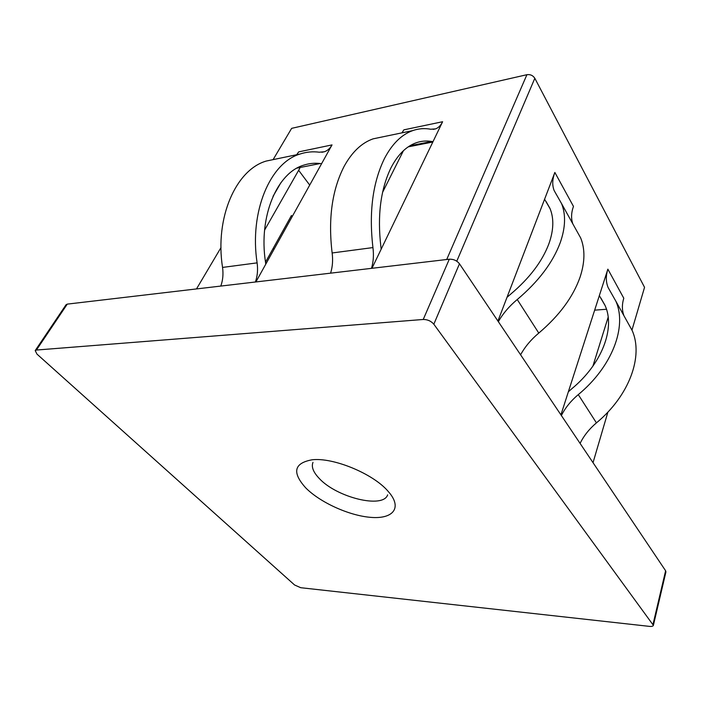 <?xml version="1.0" encoding="UTF-8"?>
<svg xmlns="http://www.w3.org/2000/svg" width="701" height="701" viewBox="0 0 701 701"><rect width="100%" height="100%" fill="white"/><g stroke="black" fill="none" stroke-linecap="round" stroke-linejoin="round"><path stroke-width="1.05" d="M387.846 491.007L390.185 493.784C401.962 508.996 391.885 519.31 370.338 517.329C348.905 515.524 320.12 502.433 305.785 487.931C291.861 472.509 293.947 463.133 312.033 459.803C332.993 457.192 372.818 473.543 387.846 491.007M312.979 462.38C311.2 466.813 313.251 472.132 319.139 478.336C336.427 497.395 383.096 509.049 387.653 494.853M330.583 273.162C332.554 266.941 333.071 260.211 332.134 252.965C328.042 218.738 332.072 189.805 344.226 166.181C352.104 151.942 361.734 142.829 373.125 138.842L382.571 136.879M371.486 268.352C373.405 261.964 373.887 255.041 372.941 247.584C368.831 212.324 372.687 182.602 384.516 158.417C392.174 143.863 401.559 134.592 412.67 130.623C418.585 128.563 424.604 128.108 430.729 129.238L435.514 128.896C438.44 127.819 440.806 125.435 442.611 121.729L371.959 268.299M381.169 249.188L380.871 246.577C377.252 215.584 380.608 189.366 390.93 167.925C397.782 154.676 406.256 146.281 416.333 142.732C421.345 141.015 426.445 140.594 431.65 141.471L433.016 141.637M498.35 321.671C502.924 313.592 509.224 306.206 517.242 299.529C538.499 281.548 552.844 262.568 560.265 242.581C565.497 227.606 565.935 214.629 561.589 203.658L554.132 190.514C552.073 185.16 552.318 179.141 554.859 172.437L573.471 206.401C571.201 212.754 570.982 218.554 572.796 223.812M520.598 354.811C524.944 346.829 531.007 339.582 538.78 333.08C559.38 315.59 573.155 296.909 580.104 277.044C584.985 262.148 585.177 249.135 580.691 237.998L575.924 229.437M497.92 321.04L507.007 297.32L510.722 294.105C529.439 278.306 542.136 261.587 548.83 243.948C553.667 230.392 554.088 218.651 550.092 208.723L544.581 199.25L554.859 172.437M423.238 319.472L449.297 259.204L67.278 304.12L36.417 350.044L35.208 350.588L36.969 354.101L294.586 584.993L300.729 587.71L649.468 626.379C651.755 626.589 653.06 626.238 653.385 625.336L433.831 324.221C431.089 321.058 427.549 319.472 423.238 319.472L36.417 350.044M449.297 259.204C453.503 259.063 456.894 260.588 459.47 263.778L433.831 324.221M653.052 624.205L665.617 570.772L459.47 263.778M665.617 570.772L665.924 571.955L653.385 625.336M35.208 350.588L66.052 304.742L67.278 304.12M594.658 310.157L606.47 309.255M264.61 230.068L299.809 168.258M382.562 192.398L403.434 150.689M255.401 282.004C257.469 276.098 258.038 269.71 257.109 262.866C249.223 211.737 270.165 162.685 300.072 154.018C306.372 151.942 312.769 151.346 319.279 152.213L324.379 151.758C327.516 150.68 330.057 148.393 332.029 144.905L255.9 281.942M280.97 182.593L273.031 196.35M631.96 330.145L644.543 287.322L534.828 78.284C532.97 75.445 530.333 74.253 526.915 74.7L291.642 128.353L273.11 159.618M220.999 247.567L196.49 288.935M298.644 170.308L309.702 185.082M265.504 262.13L291.432 215.531L292.229 216.548M592.888 366.15L608.17 317.167M561.37 415.518C565.313 407.745 570.956 400.779 578.281 394.61C612.332 366.579 627.22 326.543 615.89 301.255L608.074 287.445C605.83 281.89 605.76 275.791 607.863 269.166L560.923 414.861M607.898 412.083L593.028 462.678M507.007 297.32L544.581 199.25M568.371 391.763L571.753 388.783C602.071 363.854 615.39 328.147 605.112 305.583L599.337 295.629M623.934 315.704C621.945 310.306 621.892 304.471 623.785 298.214L607.863 269.166M580.086 443.4C583.863 435.733 589.304 428.889 596.428 422.878C629.524 395.566 643.632 355.942 632.136 330.451L627.185 321.557M265.749 264.207L265.46 261.797C258.485 216.381 277.088 172.726 303.848 165.121C309.194 163.394 314.626 162.869 320.155 163.535L321.61 163.648M296.672 154.728L298.687 151.889L332.029 144.905M220.78 286.078C222.883 280.312 223.47 274.091 222.541 267.423C214.699 217.678 235.948 169.747 266.275 161.046L276.212 158.978M401.962 132.848L403.855 129.851L442.611 121.729M446.703 259.51L526.915 74.7M534.828 78.284L456.772 261.201M604.954 305.207L600.862 298.013M596.428 422.878L578.281 394.61M546.053 201.502L549.943 208.363M517.242 299.529L538.78 333.08M273.188 248.32L274.012 249.328M320.155 163.535L297.005 168.109M257.109 262.866L222.541 267.423M409.91 145.773L431.65 141.471M332.134 252.965L372.941 247.584M373.125 138.842L412.67 130.623M561.589 203.658L580.691 237.998M610.448 291.695L608.074 287.445M632.136 330.451L615.89 301.255M554.132 190.514L556.384 194.563M324.379 151.758L321.855 152.275M300.072 154.018L266.275 161.046M432.841 142.005L408.21 146.868M433.148 129.378L435.514 128.896"/></g></svg>
